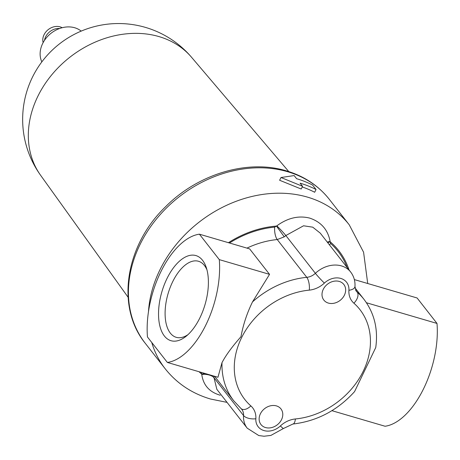 <?xml version="1.0" encoding="UTF-8"?>
<svg xmlns="http://www.w3.org/2000/svg" width="460" height="460" viewBox="0 0 460 460"><rect width="100%" height="100%" fill="white"/><g stroke="black" fill="none" stroke-linecap="round" stroke-linejoin="round"><path stroke-width="0.69" d="M316.054 189.514A120.002 97.163 142 0 0 300.104 183.172L302.559 186.311L281.002 177.514L294.164 175.57L296.619 178.71A120.002 97.163 -38 0 1 312.564 185.058L316.054 189.514L314.663 192.263A116.828 94.593 -38 0 0 302.226 186.973M164.358 335.972A44.344 22.505 106.3 0 1 167.434 277.644A44.344 22.505 106.3 0 1 202.572 260.325A44.344 22.505 106.3 0 1 206.264 267.49A44.344 22.505 106.3 0 1 186.11 336.266A44.344 22.505 106.3 0 1 164.358 335.972M187.967 334.661A39.617 20.108 106.3 0 1 176.232 337.318A39.617 20.108 106.3 0 1 170.303 333.086A39.617 20.108 106.3 0 1 170.303 287.126A39.617 20.108 106.3 0 1 198.513 261.274A39.617 20.108 106.3 0 1 204.441 265.5A39.617 20.108 106.3 0 1 206.96 269.842M339.296 281.439A12.69 10.275 142 0 0 325.122 286.476A12.69 10.275 142 0 0 323.834 300.075A12.69 10.275 142 0 0 328.359 303.082A12.69 10.275 142 0 0 342.539 298.046A12.69 10.275 142 0 0 343.827 284.447A12.69 10.275 142 0 0 339.296 281.439M276.425 405.898A12.69 10.275 142 0 0 262.252 410.935A12.69 10.275 142 0 0 260.964 424.534A12.69 10.275 142 0 0 265.495 427.541A12.69 10.275 142 0 0 279.668 422.504A12.69 10.275 142 0 0 280.957 408.905A12.69 10.275 142 0 0 276.425 405.898M213.98 376.027L214.009 377.758L216.855 389.338L247.227 428.185A25.76 20.855 -38 0 1 243.547 415.541L214.009 377.758A9.516 4.577 4 0 0 201.779 374.48L201.284 372.45A91.666 74.215 -38 0 1 201.181 372.358M229.488 242.995A91.666 74.215 -38 0 1 274.672 227.113L276.839 225.837C287.678 217.913 298.632 215.337 309.701 218.103C321.086 221.915 327.899 229.695 330.136 241.454L330.642 243.518A9.516 5.526 -48.4 0 0 329.464 244.898M281.002 177.514L279.617 180.262L301.197 189.014L302.559 186.311M167.365 362.445A71.691 36.386 -73.7 0 0 219.299 259.63L199.398 234.18A71.691 36.386 -73.7 0 0 147.464 336.99L167.365 362.445L217.954 377.269L222.007 362.629C225.86 355.252 232.185 346.61 240.977 336.714C243.144 324.783 246.991 313.174 252.517 301.886L269.548 274.355L249.648 248.906L199.398 234.18M331.913 410.671L385.066 426.247A71.691 36.386 -73.7 0 0 437 323.432L417.099 297.976L354.361 279.594M220.248 395.238C209.398 392.092 203.245 385.175 201.779 374.48M320.275 233.151L312.748 227.171L303.565 225.785L285.844 235.531L315.382 273.315A25.731 20.832 -38 0 1 341.475 265.914A25.731 20.832 -38 0 1 350.658 272.01L320.269 233.145M228.442 242.69A92.655 75.02 -38 0 1 276.46 226.078L284.263 236.831L277.242 239.556A82.541 66.826 142 0 0 246.962 248.118M276.839 225.837A9.516 0.564 -133.4 0 1 285.844 235.531L284.263 236.831M330.136 241.454A9.516 4.456 3.8 0 0 327.296 242.132M205.131 373.514A9.516 4.985 -6 0 0 201.704 374.118A92.655 75.02 -38 0 1 199.036 371.726M349.025 269.928A92.655 75.02 -38 0 0 330.205 241.828A9.516 4.979 -6 0 0 327.779 242.748M355.517 289.984L357.178 292.106A82.541 66.826 -38 0 1 363.952 299.305C374.377 313.116 378.304 329.199 375.739 347.553L354.568 391.615C337.49 410.423 316.923 421.228 292.876 424.034A9.516 3.456 -95.5 0 0 295.4 418.962A73.025 59.121 142 0 0 362.739 372.249A73.025 59.121 142 0 0 353.901 303.197A22.206 17.98 -38 0 1 348.916 290.283A16.215 13.127 142 0 0 340.814 278.432A16.215 13.127 142 0 0 324.375 283.095A22.206 17.98 -38 0 1 309.31 290.128A73.025 59.121 142 0 0 241.983 336.858A73.025 59.121 142 0 0 250.849 405.904A22.206 17.98 -38 0 1 255.846 418.749A16.244 13.15 142 0 0 263.959 430.572A16.244 13.15 142 0 0 280.387 425.943A22.206 17.98 -38 0 1 295.4 418.962M437 323.432L366.447 302.755M269.548 274.355L219.299 259.63M81.173 31.113A25.375 20.545 142 0 0 42.797 43.251A25.375 20.545 142 0 0 41.843 61.864M40.624 175.312A95.881 95.881 0 0 1 145.492 27.41A95.881 95.881 0 0 1 191.561 57.293A95.852 77.608 142 0 0 158.987 36.587A95.852 77.608 142 0 0 38.433 95.116A95.852 77.608 142 0 0 40.624 175.312L128.087 297.223M44.522 40.307A12.69 10.275 -38 0 1 45.724 36.645A12.69 10.275 -38 0 1 59.604 28.514M43.142 42.59A12.69 10.275 -38 0 1 44.12 34.592A12.69 10.275 -38 0 1 62.152 27.726M252.517 301.886A82.541 66.826 -38 0 1 306.774 277.334A12.69 10.275 142 0 0 315.382 273.315A9.516 0.621 46.8 0 0 324.375 283.095M148.465 311.828A116.828 94.593 -38 0 1 307.544 197.139A116.828 94.593 -38 0 1 349.243 224.825L363.584 252.23L367.718 283.504M287.684 171.735A116.828 94.593 -38 0 1 329.383 199.427C318.469 185.662 304.163 176.145 286.482 170.879C247.63 158.976 197.777 174.058 165.445 206.862C125.327 245.427 115.552 306.952 145.314 343.35A116.828 94.593 -38 0 1 157.159 218.143A116.828 94.593 -38 0 1 287.684 171.735M227.05 402.379L210.49 399.015C191.964 393.518 176.858 383.433 165.174 368.747A116.828 94.593 -38 0 1 151.754 342.481M214.596 376.286L233.904 400.982A82.541 66.826 -38 0 1 222.007 362.629M330.642 243.518A91.666 74.215 -38 0 1 347.156 267.53M309.31 290.128A9.516 3.456 -95.5 0 0 306.774 277.334L277.242 239.556A9.516 3.456 84.5 0 1 274.672 227.113M255.846 418.749A9.516 4.525 -176.2 0 1 243.547 415.541A12.69 10.275 142 0 0 241.736 409.308L241.097 408.629A9.516 5.526 131.5 0 0 250.849 405.904M348.916 290.283A9.516 4.514 -176 0 0 354.965 286.545L356.138 290.996A12.69 10.275 142 0 0 357.178 292.106A9.516 5.526 131.6 0 1 353.901 303.197M280.387 425.943A9.516 0.604 47 0 0 283.44 428.501L292.876 424.034M349.243 224.825L329.383 199.427M165.174 368.747L145.314 343.35M354.971 287.822L363.952 299.305M233.904 400.982L241.097 408.629M354.965 286.545C355.315 281.1 353.878 276.259 350.658 272.01M247.227 428.185L258.784 435.557L264.034 436.235L270.888 435.419L283.44 428.501M191.561 57.293L288.776 171.586"/></g></svg>
